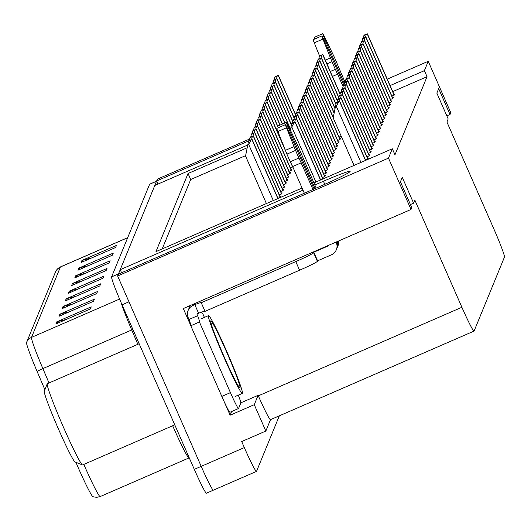 <?xml version="1.0" encoding="UTF-8"?>
<svg xmlns="http://www.w3.org/2000/svg" width="531" height="531" viewBox="0 0 531 531"><rect width="100%" height="100%" fill="white"/><g stroke="black" fill="none" stroke-linecap="round" stroke-linejoin="round"><path stroke-width="0.8" d="M279.333 415.819L256.539 471.336A28.269 1.626 -113.5 0 1 256.473 471.415L213.343 490.179A28.269 1.626 -113.5 0 0 213.409 490.106A28.269 1.626 -113.5 0 1 213.343 490.179A28.269 1.626 -113.5 0 1 201.203 466.357L117.636 275.981L118.386 274.149L321.607 185.717A30.154 1.679 -23.7 0 0 350.128 171.473A30.154 1.679 -23.7 0 0 350.135 171.367A30.154 1.679 -23.7 0 0 323.439 181.25L314.817 185.007M231.622 411.525L230.115 415.202L223.916 401.071M190.841 325.735L183.301 308.551L411.014 209.466L411.771 207.634L400.42 181.794L402.259 177.321L413.603 203.167L414.857 200.107L461.897 307.27A28.269 1.626 66.5 0 0 474.037 331.098A28.269 1.626 66.5 0 0 474.103 331.019L504.45 257.104A28.269 1.626 66.5 0 0 493.963 229.166L446.923 122.004L448.177 118.944L436.834 93.098L438.672 88.631L450.016 114.47L450.766 112.645L428.232 61.304L387.265 79.126M240.828 402.85L258.106 395.329L254.269 404.688L230.115 415.202M258.106 395.329L258.338 395.847A28.269 1.626 66.5 0 0 270.471 419.676L474.037 331.098M254.269 404.688L265.839 431.053L270.518 419.656M256.473 471.415A28.269 1.626 -113.5 0 1 244.333 447.593L241.685 441.56L265.839 431.053M313.887 182.896L392.323 148.766L388.48 158.125L411.014 209.466M388.48 158.125L117.636 275.981M249.689 138.989L157.382 179.153L156.632 180.985L248.674 140.934M303.002 190.144L120.218 269.682L154.8 185.458L247.758 145.003M247.207 147.757L188.047 173.504L155.981 251.608L302.073 188.034M428.232 61.304L424.388 70.663L390.099 85.584M157.986 184.071L156.632 180.985M121.572 272.761L120.218 269.682M446.83 115.858L450.016 114.47M410.417 204.554L413.603 203.167M392.323 148.766L394.971 154.793L427.037 76.69L424.388 70.663M245.621 155.629L190.689 179.531L162.214 248.893M190.689 179.531L188.047 173.504M427.037 76.69L392.741 91.611M365.574 160.156L367.976 159.108L368.375 158.132L367.678 158.437M366.954 156.784L369.357 155.742L369.762 154.76L369.065 155.065M368.335 153.419L370.744 152.37L371.142 151.395L370.446 151.693M369.722 150.047L372.125 148.999L372.53 148.023L371.826 148.328M372.49 143.304L374.893 142.262L375.298 141.279L374.594 141.585M373.87 139.932L376.28 138.89L376.678 137.914L375.981 138.213M375.258 136.567L377.66 135.518L378.065 134.542L377.362 134.847M376.638 133.195L379.041 132.146L379.446 131.17L378.749 131.476M378.026 129.823L380.428 128.781L380.827 127.798L380.13 128.104M379.406 126.451L381.809 125.409L382.214 124.427L381.517 124.732M380.793 123.086L383.196 122.037L383.594 121.061L382.897 121.36M382.174 119.714L384.577 118.665L384.982 117.69L384.285 117.995M383.561 116.342L385.964 115.293L386.362 114.318L385.665 114.623M384.942 112.97L387.345 111.928L387.749 110.946L387.053 111.251M386.322 109.605L388.732 108.556L389.13 107.581L388.433 107.879M387.71 106.233L390.112 105.184L390.517 104.209L389.814 104.514M389.09 102.861L391.5 101.813L391.898 100.837L391.201 101.142M390.477 99.489L392.88 98.447L393.285 97.465L392.582 97.77M391.858 96.118L394.267 95.076L394.666 94.093L393.969 94.399M371.103 146.675L373.512 145.627L373.91 144.651L373.213 144.956M322.443 177.54L324.853 176.491L325.251 175.515L324.554 175.814M323.83 174.168L326.233 173.119L326.631 172.144L325.934 172.449M325.211 170.796L327.614 169.747L328.019 168.772L327.322 169.077M326.598 167.424L329.001 166.382L329.399 165.4L328.702 165.705M327.979 164.052L330.382 163.01L330.786 162.028L330.09 162.333M329.366 160.687L331.769 159.639L332.167 158.663L331.47 158.961M330.747 157.315L333.149 156.267L333.554 155.291L332.857 155.596M332.127 153.944L334.537 152.895L334.935 151.919L334.238 152.224M333.514 150.572L335.917 149.53L336.322 148.547L335.625 148.853M334.895 147.206L337.304 146.158L337.703 145.182L337.006 145.481M336.282 143.835L338.685 142.786L339.09 141.81L338.386 142.116M337.663 140.463L340.072 139.414L340.471 138.438L339.774 138.744M339.05 137.091L341.194 136.155M289.003 171.327L291.406 170.285L291.811 169.303L291.114 169.608M287.623 174.699L290.026 173.65L290.424 172.675L289.727 172.98M286.236 178.071L288.638 177.022L289.043 176.046L288.346 176.352M284.855 181.436L287.258 180.394L287.656 179.418L286.959 179.717M282.087 188.18L284.49 187.131L284.888 186.155L284.191 186.461M283.468 184.808L285.87 183.766L286.275 182.783L285.578 183.089M277.932 198.289L280.341 197.247L280.74 196.264L280.043 196.57M279.319 194.923L281.722 193.875L282.127 192.899L281.423 193.198M280.7 191.552L283.103 190.503L283.508 189.527L282.811 189.832M290.384 167.955L292.8 166.9M83.818 464.413A37.688 2.17 66.5 0 0 83.991 464.804A37.688 2.17 66.5 0 0 100.173 496.571L96.549 497.361L92.938 496.724A35 2.018 -113.5 0 1 78.03 467.234A35 2.018 -113.5 0 1 75.9 462.309M118.459 274.115A28.269 1.626 -113.5 0 1 118.493 273.883L156.526 181.25A28.269 1.626 -113.5 0 1 156.592 181.177A28.269 1.626 -113.5 0 1 156.725 181.197M206.506 493.107A28.269 1.626 -113.5 0 1 206.446 493.186L213.343 490.179A28.269 1.626 -113.5 0 1 201.203 466.357L128.98 301.82L122.077 304.827A28.269 1.626 -113.5 0 1 111.596 276.883L149.623 184.257A28.269 1.626 -113.5 0 1 149.689 184.177L156.592 181.177M44.896 389.714L37.11 371.468A35 2.018 -113.5 0 1 26.55 342.475L26.57 342.422A9.425 9.392 -157.7 0 0 26.55 342.475M206.446 493.186A28.269 1.626 -113.5 0 1 194.306 469.358L122.077 304.827M75.641 275.788L110.143 260.774L109.286 262.872L74.778 277.886L75.641 275.788A7.54 7.514 -157.7 0 1 76.882 275.37L76.086 277.315M78.794 268.109L113.295 253.095L112.439 255.192L77.938 270.199L78.794 268.109A7.54 7.514 -157.7 0 1 80.042 267.69L79.238 269.635M81.947 260.422L116.448 245.415L115.592 247.506L81.09 262.52L81.947 260.422A7.54 7.514 -157.7 0 1 83.194 260.011L82.398 261.949M66.183 298.834L100.684 283.82L99.821 285.917L65.32 300.931L66.183 298.834A7.54 7.514 -157.7 0 1 67.424 298.422L66.627 300.36M63.023 306.52L97.525 291.506L96.669 293.597L62.167 308.611L63.023 306.52A7.54 7.514 -157.7 0 1 64.271 306.102L63.474 308.046M59.87 314.199L94.372 299.185L93.516 301.283L59.014 316.297L59.87 314.199A7.54 7.514 -157.7 0 1 61.118 313.781L60.315 315.726M56.717 321.879L91.219 306.872L90.363 308.962L55.855 323.976L56.717 321.879A7.54 7.514 -157.7 0 1 57.965 321.467L57.162 323.406M72.488 283.474L106.99 268.46L106.127 270.551L71.625 285.565L72.488 283.474A7.54 7.514 -157.7 0 1 73.729 283.056L72.933 285.001M69.335 291.154L103.837 276.14L102.974 278.237L68.472 293.251L69.335 291.154A7.54 7.514 -157.7 0 1 70.577 290.736L69.78 292.681M78.774 288.764L70.577 290.736M81.927 281.085L73.729 283.056M66.163 319.496L57.965 321.467M69.315 311.81L61.118 313.781M72.468 304.13L64.271 306.102M75.621 296.451L67.424 298.422M91.392 258.039L83.194 260.011M88.239 265.719L80.042 267.69M85.086 273.399L76.882 275.37M252.072 139.394L248.8 140.629L248.528 141.292L252.072 139.394L278.018 198.501L252.072 139.374M266.409 203.559L245.541 156.028L247.804 144.784L248.661 144.412L250.844 140.284M247.804 144.784L248.528 141.292M320.644 179.956L295.196 121.991L291.931 123.245L291.658 123.909L295.196 122.011L320.638 179.956M290.371 130.168L290.928 127.4L291.791 127.028L293.968 122.9M290.928 127.4L291.658 123.909M339.707 101.255L336.442 102.49L336.163 103.16L339.707 101.255L365.653 160.369L339.707 101.242M354.044 165.42L333.183 117.895L335.439 106.651L336.302 106.28L338.479 102.151M335.439 106.651L336.163 103.16M314.073 188.996L288.041 129.69A6.014 0.345 -113.5 0 0 285.459 124.619A6.014 0.345 -113.5 0 0 286.494 127.772L295.568 150.379L286.939 154.136L277.866 131.529L286.494 127.772M336.07 242.076L336.236 242.455A9.425 9.392 22.3 0 1 336.329 249.782L336.959 248.249A9.425 9.392 -157.7 0 0 337.139 241.612M190.855 325.729A18.844 1.082 -113.5 0 0 188.99 319.47L188.239 317.75A9.425 9.392 22.3 0 1 193.078 305.378L194.804 304.621A18.844 1.049 156.3 0 1 201.256 302.67A18.844 1.049 156.3 0 1 201.249 302.736L205.032 311.352L299.564 270.219A18.844 1.049 -23.7 0 0 317.392 261.312L317.591 260.827L313.808 252.212L327.607 246.205L327.448 245.833M201.249 302.736L295.787 261.604A18.844 1.049 -23.7 0 0 313.609 252.696L313.808 252.212M229.95 412.222A18.844 1.082 66.5 0 1 229.903 412.275A18.844 1.082 66.5 0 1 224.082 401.436A18.844 1.082 -113.5 0 1 221.812 396.392L190.802 325.749L199.43 321.998L230.434 392.635L221.812 396.392M238.293 395.137A18.844 1.082 -113.5 0 1 240.808 403.022L238.572 408.472A18.844 1.082 -113.5 0 1 238.532 408.518A18.844 1.082 -113.5 0 1 230.434 392.635M202.537 313.874L202.815 313.755A18.844 1.082 -113.5 0 1 202.749 313.98A18.844 1.082 -113.5 0 1 201.415 312.195M204.408 317.399L202.815 313.755M188.99 319.47L197.618 315.713A18.844 1.082 -113.5 0 1 199.457 321.992A18.844 1.082 -113.5 0 1 199.43 321.998M194.804 304.621L198.587 313.237L196.862 313.987L197.618 315.713M204.979 311.246A18.844 1.049 -23.7 0 0 198.587 313.237M317.591 260.827L331.39 254.82A9.425 9.392 22.3 0 0 336.329 249.782M316.171 188.087L300.991 153.041A9.425 0.544 -113.5 0 0 297.645 145.315L287.749 124.712A6.014 0.345 -113.5 0 0 286.401 122.329A6.014 0.345 -113.5 0 0 288.618 128.296L315.069 188.565M338.001 241.233A9.425 9.392 22.3 0 1 337.53 246.849L338.161 245.315A9.425 9.392 -157.7 0 0 338.824 240.882M337.53 246.849A9.425 9.392 22.3 0 1 337.218 247.539M286.401 122.329L277.773 126.086A6.014 0.345 66.5 0 0 278.237 127.765M301.276 162.811L292.647 166.561L290.331 161.756L298.953 158.006L312.978 189.474M304.356 193.224L292.647 166.561M285.459 124.619L276.83 128.376A6.014 0.345 66.5 0 0 277.866 131.529M290.331 161.756A9.425 0.544 -113.5 0 1 286.939 154.136M298.953 158.006A9.425 0.544 -113.5 0 1 295.568 150.379M294.041 146.589L285.412 150.346M253.453 136.022L250.187 137.257L249.915 137.921L253.453 136.022L280.328 197.247L253.453 136.002M251.608 139.454L252.225 136.912M249.404 140.363L249.915 137.921M254.84 132.65L251.568 133.885L251.296 134.549L254.84 132.65L281.715 193.875L254.84 132.631M252.988 136.082L253.612 133.546M250.785 136.991L251.296 134.549M256.221 129.279L252.955 130.513L252.683 131.184L256.221 129.279L283.096 190.51L256.221 129.265M254.376 132.717L254.993 130.175M252.172 133.626L252.683 131.184M257.608 125.907L254.336 127.141L254.064 127.812L257.608 125.907L284.483 187.138L257.608 125.893M255.756 129.345L256.373 126.803M253.552 130.254L254.064 127.812M296.583 118.639L293.311 119.873L293.039 120.537L296.583 118.639L323.04 178.914L296.583 118.619M294.732 122.07L295.355 119.528M292.535 122.98L293.039 120.537M297.964 115.267L294.698 116.501L294.426 117.165L297.964 115.267L324.839 176.491L297.964 115.247M296.119 118.698L296.736 116.163M293.915 119.608L294.426 117.165M299.351 111.895L296.079 113.13L295.807 113.8L299.351 111.895L326.226 173.126M297.499 115.333L298.123 112.791M295.296 116.243L295.807 113.8M327.614 169.747L300.732 108.51L297.466 109.758L297.194 110.428L300.732 108.523L327.607 169.754M298.887 111.961L299.504 109.419M296.683 112.871L297.194 110.428M341.088 97.89L337.822 99.124L337.55 99.788L341.088 97.89L367.97 159.114L341.094 97.87M339.243 101.321L339.86 98.779M337.039 102.231L337.55 99.788M342.475 94.518L339.203 95.753L338.931 96.416L342.475 94.518L369.35 155.742L342.475 94.498M340.623 97.95L341.247 95.414M338.426 98.859L338.931 96.416M343.856 91.146L340.59 92.381L340.318 93.044L343.856 91.146L370.738 152.37L343.856 91.126M342.01 94.578L342.628 92.042M339.807 95.487L340.318 93.044M345.243 87.774L341.971 89.009L341.698 89.679L345.243 87.774L372.118 149.005L345.243 87.761M343.391 91.213L344.015 88.67M341.194 92.122L341.698 89.679M224.294 357.224C215.5 336.86 210.953 324.753 210.661 320.923C212.181 321.222 217.418 331.377 226.365 351.389L226.531 351.781C235.333 372.145 239.879 384.252 240.171 388.081C238.645 387.783 233.414 377.627 224.467 357.615L224.294 357.224M208.398 315.739A42.4 2.443 -113.5 0 1 208.497 315.62A42.4 2.443 -113.5 0 1 227.182 352.445A42.4 2.443 -113.5 0 1 242.428 393.265A42.4 2.443 -113.5 0 1 242.335 393.385A42.4 2.443 -113.5 0 1 223.651 356.56A42.4 2.443 -113.5 0 1 208.398 315.739M139.162 343.736L47.305 383.707A44.285 2.549 66.5 0 0 47.206 383.827A44.285 2.549 66.5 0 0 47.199 383.833L44.299 391.254A38.63 2.224 66.5 0 0 58.629 429.426A38.63 2.224 66.5 0 0 75.07 461.983L82.484 464.91A44.285 2.549 66.5 0 0 82.65 464.924L174.759 424.84M47.199 383.833A44.285 2.549 66.5 0 0 63.627 427.594A44.285 2.549 66.5 0 0 82.484 464.91M346.159 84.469L346.783 81.927L348.011 81.017L344.738 82.272L343.962 85.378L324.454 41A6.014 0.345 -113.5 0 0 321.872 35.929A6.014 0.345 -113.5 0 0 322.908 39.082L331.975 61.689L326.95 63.873M345.011 82.152L337.404 64.344A9.425 0.544 -113.5 0 0 334.059 56.618L324.162 36.022A6.014 0.345 -113.5 0 0 322.808 33.639A6.014 0.345 -113.5 0 0 325.025 39.599L344.334 83.579M322.808 33.639L314.186 37.389A6.014 0.345 66.5 0 0 314.651 39.068M330.302 71.512L335.366 69.309L343.066 86.374M337.689 74.114L332.446 76.398M321.872 35.929L313.244 39.679A6.014 0.345 66.5 0 0 314.279 42.832L319.549 55.967M335.366 69.309A9.425 0.544 -113.5 0 1 331.975 61.689M330.455 57.899L325.311 60.136M258.989 122.542L255.723 123.776L255.444 124.44L258.989 122.542L285.864 183.766L258.989 122.522M257.143 125.973L257.761 123.431M254.94 126.882L255.444 124.44M260.369 119.17L257.104 120.404L256.831 121.068L260.369 119.17L287.251 180.394M258.524 122.601L259.141 120.066M256.32 123.511L256.831 121.068M261.756 115.798L258.491 117.032L258.212 117.696L261.756 115.798L288.632 177.029L261.756 115.785M259.911 119.236L260.529 116.694M257.708 120.139L258.212 117.696M263.137 112.426L259.871 113.661L259.599 114.331L263.137 112.426L290.019 173.657M261.292 115.864L261.909 113.322M259.088 116.774L259.599 114.331M291.406 170.285L264.524 109.041L261.252 110.295L260.98 110.959L264.524 109.061L291.4 170.285M262.672 112.492L263.296 109.95M260.475 113.402L260.98 110.959M265.905 105.689L262.639 106.923L262.367 107.587L265.905 105.689L284.397 147.81M264.06 109.12L264.677 106.585M261.856 110.03L262.367 107.587M267.292 102.317L264.02 103.552L263.748 104.215L267.292 102.317L277.753 126.146L267.292 102.297M265.44 105.749L266.064 103.213M263.243 106.658L263.748 104.215M268.673 98.945L265.407 100.18L265.135 100.85L268.673 98.945L280.136 125.057L268.673 98.932M266.827 102.383L267.445 99.841M264.624 103.293L265.135 100.85M270.06 95.58L266.788 96.815L266.516 97.478L270.06 95.58L282.538 124.008M268.208 99.012L268.832 96.469M266.011 99.921L266.516 97.478M302.119 105.158L298.847 106.392L298.575 107.056L302.119 105.158L328.994 166.382L302.119 105.138M300.267 108.589L300.885 106.047M298.064 109.499L298.575 107.056M303.5 101.786L300.234 103.021L299.955 103.684L303.5 101.786L330.375 163.01L303.5 101.766M301.654 105.218L302.272 102.682M299.451 106.127L299.955 103.684M304.88 98.414L301.615 99.649L301.342 100.313L304.88 98.414L331.762 159.645L304.887 98.401M303.035 101.852L303.652 99.31M300.831 102.755L301.342 100.313M306.268 95.042L303.002 96.277L302.723 96.947L306.268 95.042L333.143 156.273L306.268 95.029M304.422 98.481L305.04 95.938M302.219 99.39L302.723 96.947M307.648 91.677L304.382 92.912L304.11 93.575L307.648 91.677L334.53 152.901L307.655 91.657M305.803 95.109L306.42 92.567M303.599 96.018L304.11 93.575M309.035 88.305L305.763 89.54L305.491 90.204L309.035 88.305L335.911 149.53L309.035 88.285M307.183 91.737L307.807 89.195M304.986 92.646L305.491 90.204M337.304 146.158L310.416 84.914L307.15 86.168L306.878 86.832L310.416 84.933L337.298 146.158M308.571 88.365L309.188 85.83M306.367 89.274L306.878 86.832M311.803 81.562L308.531 82.796L308.259 83.467L311.803 81.562L338.678 142.793M309.951 85L310.575 82.458M307.754 85.909L308.259 83.467M313.184 78.19L309.918 79.424L309.646 80.095L313.184 78.19L340.059 139.421L313.184 78.176M311.339 81.628L311.956 79.086M309.135 82.537L309.646 80.095M314.571 74.825L311.299 76.059L311.027 76.723L314.571 74.825L333.276 117.431L314.571 74.805M312.719 78.256L313.343 75.714M310.522 79.165L311.027 76.723M373.512 145.627L346.624 84.389L343.358 85.637L343.086 86.307L346.624 84.402L373.499 145.633M344.778 87.841L345.396 85.299M342.575 88.75L343.086 86.307M344.466 82.936L346.783 81.927M349.391 77.665L346.126 78.9L345.854 79.564L349.391 77.665L376.267 138.89L349.391 77.645M347.546 81.097L348.163 78.561M345.342 82.006L345.854 79.564M350.779 74.294L347.506 75.528L347.234 76.198L350.779 74.294L377.654 135.524M348.927 77.732L349.551 75.19M346.723 78.634L347.234 76.198M352.159 70.922L348.894 72.156L348.621 72.827L352.159 70.922L379.034 132.153L352.159 70.908M350.314 74.36L350.931 71.818M348.11 75.269L348.621 72.827M353.546 67.556L350.274 68.791L350.002 69.455L353.546 67.556L380.422 128.781L353.546 67.537M351.695 70.988L352.312 68.446M349.491 71.897L350.002 69.455M354.927 64.185L351.661 65.419L351.383 66.083L354.927 64.185L381.802 125.409M353.082 67.616L353.699 65.081M350.878 68.526L351.383 66.083M356.308 60.813L353.042 62.047L352.77 62.711L356.308 60.813L383.19 122.037L356.314 60.799M354.462 64.244L355.08 61.709M352.259 65.154L352.77 62.711M357.695 57.441L354.429 58.675L354.15 59.346L357.695 57.441L384.57 118.672L357.695 57.428M355.85 60.879L356.467 58.337M353.646 61.788L354.15 59.346M359.075 54.076L355.81 55.31L355.538 55.974L359.075 54.076L385.957 115.3L359.082 54.056M357.23 57.507L357.848 54.965M355.027 58.417L355.538 55.974M271.441 92.208L268.175 93.443L267.903 94.106L271.441 92.208L284.941 122.966L271.441 92.188M269.595 95.64L270.213 93.098M267.392 96.549L267.903 94.106M272.828 88.836L269.556 90.071L269.283 90.735L272.828 88.836L290.563 129.239L272.828 88.816M270.976 92.268L271.6 89.732M268.772 93.177L269.283 90.735M274.208 85.464L270.943 86.699L270.671 87.369L274.208 85.464L291.473 124.792L274.208 85.451M272.363 88.903L272.98 86.361M270.16 89.805L270.671 87.369M275.596 82.093L272.323 83.327L272.051 83.998L275.596 82.093L292.853 121.42M273.744 85.531L274.361 82.989M271.54 86.44L272.051 83.998M276.976 78.727L273.711 79.962L273.432 80.626L276.976 78.727L294.24 118.055L276.976 78.707M275.131 82.159L275.748 79.617M272.927 83.068L273.432 80.626M278.357 75.356L275.091 76.59L274.819 77.254L278.357 75.356L295.621 114.683M276.512 78.787L277.129 76.252M274.308 79.696L274.819 77.254M315.952 71.453L312.686 72.687L312.414 73.351L315.952 71.453L334.172 112.957M314.106 74.884L314.724 72.349M311.903 75.794L312.414 73.351M335.074 108.47L317.339 68.068L314.067 69.315L313.794 69.979L317.339 68.081L335.068 108.483M315.487 71.519L316.111 68.977M313.283 72.422L313.794 69.979M318.719 64.709L315.454 65.944L315.182 66.614L318.719 64.709L335.984 104.036M316.874 68.147L317.492 65.605M314.671 69.057L315.182 66.614M337.371 100.651L320.107 61.324L316.834 62.578L316.562 63.242L320.107 61.344L337.364 100.664M318.255 64.775L318.872 62.233M316.051 65.685L316.562 63.242M321.487 57.972L318.222 59.206L317.943 59.87L321.487 57.972L338.751 97.299M319.642 61.404L320.259 58.868M317.438 62.313L317.943 59.87M322.868 54.6L319.602 55.835L319.33 56.498L322.868 54.6L340.132 93.927L322.875 54.58M321.023 58.032L321.64 55.496M318.819 58.941L319.33 56.498M360.463 50.704L357.19 51.938L356.918 52.602L360.463 50.704L387.338 111.928L360.463 50.684M358.611 54.135L359.235 51.593M356.414 55.045L356.918 52.602M361.843 47.332L358.578 48.567L358.306 49.23L361.843 47.332L388.725 108.556L361.843 47.312M359.998 50.764L360.615 48.228M357.794 51.673L358.306 49.23M363.231 43.96L359.958 45.195L359.686 45.865L363.231 43.96L390.106 105.191M361.379 47.398L362.003 44.856M359.182 48.308L359.686 45.865M391.5 101.813L364.611 40.575L361.345 41.823L361.073 42.493L364.611 40.588L391.486 101.819M362.766 44.027L363.383 41.484M360.562 44.936L361.073 42.493M365.998 37.223L362.726 38.458L362.454 39.121L365.998 37.223L392.874 98.447L365.998 37.203M364.147 40.655L364.77 38.113M361.95 41.564L362.454 39.121M367.379 33.851L364.113 35.086L363.841 35.75L367.379 33.851L394.254 95.076L367.379 33.831M365.534 37.283L366.151 34.747M363.33 38.192L363.841 35.75M324.786 184.323L323.439 181.25M244.333 447.593L194.306 469.358M461.897 307.27L258.338 395.847M100.173 496.571L189.016 457.914A37.688 2.17 -113.5 0 1 172.834 426.147A37.688 2.17 -113.5 0 1 172.661 425.756M119.588 299.053L31.508 337.384A9.425 9.392 -157.7 0 0 26.57 342.422L55.476 272.025A9.425 9.392 22.3 0 1 60.408 266.987L31.508 337.384A37.688 2.17 66.5 0 0 42.878 368.607A9.425 1.115 156.9 0 0 37.11 371.468M55.45 272.078A9.425 9.392 22.3 0 1 55.476 272.025L57.461 268.985L60.494 266.887A37.688 2.17 66.5 0 0 60.408 266.987L127.672 237.715M137.854 344.307L131.721 329.95L42.878 368.607L49.011 382.964M111.596 276.883L118.493 273.883M149.623 184.257L156.526 181.25M132.883 329.432A9.425 1.115 -23.1 0 1 131.721 329.95A37.688 2.17 -113.5 0 1 121.148 302.69M277.872 198.567L251.986 139.6M273.306 200.552L248.661 144.412M320.485 180.022L295.11 122.216M315.925 182.007L291.791 127.028M365.507 160.435L339.621 101.467M360.941 162.42L336.302 106.28M313.609 252.696L317.392 261.312M193.078 305.378L193.623 304.064M295.787 261.604L299.564 270.219M287.616 128.728L288.618 128.296M336.462 241.91L336.236 242.455M280.182 197.313L253.367 136.228M281.563 193.941L254.754 132.863M282.95 190.569L256.134 129.491M284.331 187.204L257.522 126.119M322.888 178.98L296.497 118.844M324.693 176.557L297.878 115.479M326.074 173.186L299.265 112.107M327.461 169.82L300.646 108.736M367.817 159.181L341.002 98.096M369.204 155.809L342.389 94.724M370.585 152.437L343.769 91.359M371.965 149.065L345.157 87.987M324.029 40.037L325.025 39.599M314.279 42.832L322.908 39.082M285.718 183.832L258.902 122.747M287.098 180.46L260.283 119.375M288.486 177.088L261.67 116.01M289.866 173.723L263.051 112.638M291.253 170.351L264.438 109.267M292.634 166.98L290.47 162.048M286.322 152.596L265.819 105.895M278.045 127.221L267.206 102.529M279.983 125.124L268.586 99.158M282.392 124.075L269.974 95.786M328.842 166.449L302.033 105.364M330.229 163.077L303.413 101.992M331.609 159.705L304.794 98.627M332.997 156.34L306.181 95.255M334.377 152.968L307.562 91.883M335.765 149.596L308.949 88.511M337.145 146.224L310.33 85.146M338.526 142.852L311.717 81.774M339.913 139.487L313.098 78.402M333.216 117.709L314.485 75.03M373.353 145.7L346.537 84.615M348.011 81.017L374.893 142.262L348.011 81.037M374.733 142.328L347.924 81.243M376.121 138.956L349.305 77.878M377.501 135.584L350.692 74.506M378.888 132.219L352.073 71.134M380.269 128.847L353.46 67.762M381.656 125.475L354.841 64.39M383.037 122.103L356.228 61.025M384.424 118.738L357.609 57.653M385.805 115.366L358.989 54.281M284.795 123.033L271.354 92.414M290.503 129.518L272.742 89.049M291.413 125.07L274.122 85.677M292.8 121.699L275.509 82.305M294.181 118.327L276.89 78.933M295.568 114.955L278.277 75.561M334.118 113.236L315.865 71.658M335.015 108.762L317.253 68.293M335.924 104.315L318.633 64.921M337.311 100.943L320.02 61.55M338.692 97.571L321.401 58.178M340.079 94.199L322.782 54.812M387.192 111.995L360.376 50.91M388.573 108.623L361.757 47.544M389.953 105.251L363.144 44.173M391.34 101.886L364.525 40.801M392.721 98.514L365.912 37.429M394.108 95.142L367.293 34.057M60.494 266.887L127.706 237.642M229.903 412.275L238.532 408.518M190.131 305.584L188.147 310.409M326.233 173.119L299.351 111.882M237.961 385.533L238.346 385.937C238.485 386.276 234.987 381.344 224.467 357.582C216.542 339.117 212.128 327.793 211.225 323.618L211.265 324.169M201.594 318.627L208.497 315.62M235.432 396.385L242.335 393.385M287.258 180.394L260.376 119.15M290.026 173.65L263.144 112.413M284.304 147.585L265.905 105.669M282.545 124.008L270.06 95.56M338.685 142.786L311.803 81.548M377.66 135.518L350.779 74.28M381.809 125.409L354.927 64.165M292.86 121.407L275.596 82.079M295.628 114.669L278.363 75.336M334.172 112.944L315.952 71.433M335.984 104.023L318.719 64.696M338.751 97.286L321.487 57.952M390.112 105.184L363.231 43.947"/></g></svg>
